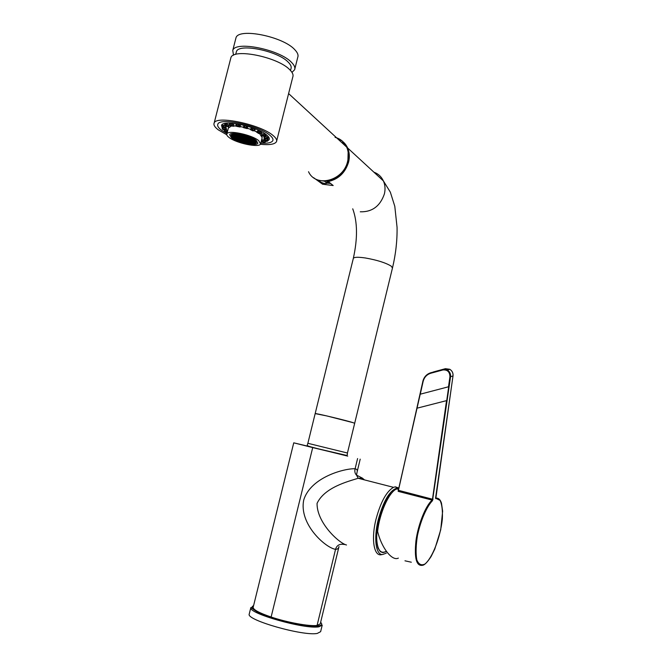 <?xml version="1.0" encoding="UTF-8"?>
<svg xmlns="http://www.w3.org/2000/svg" width="667" height="667" viewBox="0 0 667 667"><rect width="100%" height="100%" fill="white"/><g stroke="black" fill="none" stroke-linecap="round" stroke-linejoin="round"><path stroke-width="1" d="M347.715 456.12L306.587 445.948M353.085 422.67L354.669 423.312L353.085 422.67C346.015 420.36 314.532 412.84 315.166 413.607L326.68 415.9L353.085 422.67M347.015 455.828L312.706 447.59L271.119 617.025C287.369 622.519 309.796 626.58 317.083 625.438L320.252 623.887L338.928 546.857M344.464 544.505C339.728 543.597 336.76 545.197 335.551 549.325C337.435 549.341 338.594 548.416 339.011 546.54M398.916 488.044L395.323 486.835L393.522 487.335L358.187 478.281L356.512 475.121L357.17 471.644C357.554 470.143 356.87 469.193 355.102 468.776C354.485 471.419 354.944 473.537 356.503 475.112L362.389 478.122L358.187 478.281C347.832 481.507 324.562 487.385 317.058 503.377C316.783 523.186 339.661 543.572 346.498 544.981M393.522 487.335C386.468 491.387 380.615 502.093 375.955 519.443C370.844 539.886 374.154 557.454 381.983 554.51M364.457 479.881L362.389 478.122M386.343 553.151L382.433 554.544C375.829 554.894 373.595 538.377 378.172 519.993C383.408 500.984 389.711 490.337 397.073 488.052L398.374 488.094M386.076 551.642L382.9 552.618L380.632 551.834C375.971 547.165 375.396 536.576 378.898 520.068C381.649 509.163 385.351 500.725 390.003 494.739L392.63 492.004M379.106 549.716L378.206 548.399M363.899 479.74L362.214 478.839M317.083 625.438L335.551 549.325C325.838 548.041 298.699 524.229 303.743 499.975C310.847 476.863 345.314 468.184 355.102 468.776L357.587 458.554M253.21 607.17L253.152 607.404C253.343 609.771 259.338 612.981 271.119 617.025M307.087 446.015L293.747 442.83L312.706 447.59M378.131 548.224L377.672 546.865M391.396 493.422C383.408 501.109 375.738 525.488 376.797 540.17C377.63 550.025 380.574 553.843 385.643 551.617M326.947 183.108L330.615 183.45M337.552 138.686C342.163 140.32 345.523 143.413 347.632 147.974C349.491 152.284 349.816 156.962 348.624 162.023C345.314 172.711 338.536 179.223 328.281 181.549L333.192 185.543L322.595 184.225L313.615 177.697M352.735 208.813C357.537 221.903 357.729 238.427 353.327 258.371C354.119 257.062 358.137 256.928 365.391 257.979C377.105 260.063 385.709 262.781 391.195 266.133L392.471 267.992L347.44 453.01L307.871 443.297L353.293 258.513M328.281 181.549L328.481 180.732M322.886 183.058L322.595 184.225M344.881 145.439L338.361 139.428M342.513 142.43L345.848 146.323M348.132 152.109L347.882 161.939C344.18 173.345 336.843 179.698 325.88 181.007L325.779 180.932M329.448 182.5L327.13 182.349M327.489 180.924L328.414 181.024M249.283 613.873L249.216 614.132C246.115 620.018 303.277 636.326 317.267 633.425L320.635 631.674L322.186 625.296M310.764 626.805L310.155 626.438M417.142 408.162L446.732 400.584L448.708 386.727L420.093 394.239L398.416 490.378M398.841 488.377L396.19 489.153C388.786 492.588 379.498 513.39 377.605 531.399C381.432 547.64 391.988 561.422 398.357 558.112M416.967 408.204L446.732 400.584M435.784 498.674L452.993 375.938L450.558 376.738L432.524 500.634C426.655 506.687 420.719 520.327 417.459 535.476C415.9 545.364 415.683 553.477 416.792 559.83C418.659 564.399 421.386 565.799 424.971 564.015C432.508 557.82 440.445 537.052 442.329 519.134C442.763 510.714 442.004 504.46 440.053 500.375L435.576 498.174C438.302 497.749 440.27 499.408 441.471 503.135L442.638 511.205L440.72 529.823L434.767 549.133L431.057 556.603C427.647 561.781 424.971 564.649 423.02 565.199C416.5 566.792 414.14 558.646 415.958 540.77C418.201 524.245 425.613 505.803 432.133 500.092L432.483 499.216L398.407 490.32L422.836 381.466M411.314 562.214L404.969 560.805M236.126 52.726L236.401 51.651C238.619 42.946 277.872 50.867 288.261 62.206C290.779 64.716 291.679 66.892 290.97 68.726L290.52 70.51M233.517 55.228L232.758 50.417C235.259 40.545 279.907 49.575 291.579 62.431C294.389 65.258 295.398 67.709 294.606 69.768L291.971 72.37M235.668 39.053L235.993 37.777C238.586 27.555 283.208 36.518 294.797 49.7C297.582 52.601 298.574 55.119 297.765 57.254L294.856 68.809M221.469 130.198C218.334 127.814 217.125 125.813 217.842 124.195C219.61 117.25 258.954 125.546 269.827 135.218C272.436 137.369 273.445 139.17 272.828 140.62C271.661 142.73 267.65 143.563 260.797 143.138C267.65 143.563 271.661 142.73 272.828 140.62C273.445 139.17 272.436 137.369 269.827 135.218C258.954 125.546 219.61 117.25 217.842 124.195C217.125 125.813 218.334 127.814 221.469 130.198L226.963 133.558L221.469 130.198M226.788 134.776L218.326 129.873C214.732 127.155 213.34 124.871 214.165 123.02C216.158 115.141 260.905 124.596 273.128 135.559C276.055 137.986 277.172 140.012 276.488 141.646C274.929 144.297 269.551 145.181 260.372 144.28M230.599 58.854L230.907 57.654C233.358 47.974 278.014 57.054 289.745 69.718C292.563 72.503 293.588 74.912 292.805 76.93L276.688 140.87M335.084 137.36C340.428 138.744 344.289 141.996 346.682 147.099C348.541 151.409 348.866 156.103 347.665 161.172C343.597 180.915 315.808 188.077 308.538 171.719M318.893 180.29L324.621 181.224L326.897 183.317C325.404 183.825 323.387 183.425 320.852 182.124L318.834 180.515M231.591 134.776L232.566 135.243L231.099 135.709L231.457 136.577L232.008 136.151L235.218 137.252L234.342 137.911L232.074 137.26L234.225 138.002L233.984 138.653L234.651 138.144L237.844 139.236L236.968 139.895L234.942 139.203L240.57 141.571L246.59 143.18L244.581 142.496L245.473 141.854L248.641 142.938L247.941 143.43L249.058 143.08L251.626 143.83L249.183 142.996L250.1 142.354L253.268 143.438L252.676 143.847L254.402 143.697L253.81 143.497L254.736 142.855L255.811 143.222L254.861 142.771L256.395 142.321L256.095 141.471L255.503 141.888L252.309 140.795L253.243 140.137L255.711 140.987L253.368 140.045L253.66 139.386L252.935 139.903L249.733 138.794L250.659 138.127L252.71 138.836L247.007 136.41L240.854 134.751L242.913 135.459L242.004 136.135L238.769 135.026L239.461 134.501L238.944 134.417L238.344 134.876L235.726 134.109L238.219 134.967L237.327 135.643L234.1 134.534L234.659 134.1L232.95 134.267L233.55 134.476L232.683 135.151L231.591 134.776M232.9 134.284L232.683 135.151M237.56 134.742L237.327 135.643M238.478 134.35L238.344 134.876M242.238 135.226L242.004 136.135M253.143 139.086L252.935 139.903M255.728 140.995L255.503 141.888M256.161 142.246L255.936 143.138M254.586 142.963L254.402 143.697M252.818 143.288L252.676 143.847M251.843 142.955L251.626 143.83M248.116 142.755L247.941 143.43M246.807 142.313L246.59 143.18M235.168 138.319L234.942 139.203M237.194 139.019L236.968 139.895M233.792 137.852L233.642 138.444M232.099 136.185L231.874 137.069M234.567 137.027L234.342 137.911M231.249 135.126L231.099 135.709M231.924 135.026L231.699 135.918M243.48 138.986L240.278 137.894L239.386 138.553L242.58 139.645L243.48 138.986M242.805 138.761L242.58 139.645M247.098 140.237L243.905 139.136L243.005 139.795L246.19 140.887L247.098 140.237M246.415 139.995L246.19 140.887M233.984 134.626L233.108 135.301L236.326 136.41L237.21 135.734L233.984 134.626M236.56 135.509L236.326 136.41M237.644 135.885L236.76 136.552L239.97 137.652L240.862 136.985L237.644 135.885M240.195 136.76L239.97 137.652M241.296 137.135L240.395 137.802L243.597 138.903L244.506 138.244L241.296 137.135M243.83 138.011L243.597 138.903M244.931 138.386L244.03 139.044L247.224 140.145L248.132 139.486L244.931 138.386M247.449 139.253L247.224 140.145M248.566 139.636L247.649 140.295L250.834 141.387L251.759 140.737L248.566 139.636M251.059 140.495L250.834 141.387M252.184 140.879L251.259 141.529L254.444 142.621L255.378 141.971L252.184 140.879M254.669 141.729L254.444 142.621M238.653 135.118L237.76 135.793L240.979 136.902L241.879 136.226L238.653 135.118M241.212 136.001L240.979 136.902M242.313 136.376L241.412 137.043L244.622 138.152L245.539 137.485L242.313 136.376M244.856 137.252L244.622 138.152M245.965 137.635L245.056 138.302L248.257 139.403L249.183 138.736L245.965 137.635M248.491 138.503L248.257 139.403M249.608 138.886L248.683 139.545L251.884 140.645L252.818 139.987L249.608 138.886M252.109 139.745L251.884 140.645M243.338 135.609L242.438 136.285L245.656 137.394L246.573 136.727L243.338 135.609M245.89 136.485L245.656 137.394M247.007 136.877L246.09 137.544L249.3 138.653L250.233 137.986L247.007 136.877M249.533 137.744L249.3 138.653M245.047 141.704L241.879 140.62L240.987 141.271L244.155 142.354L245.047 141.704M244.38 141.479L244.155 142.354M241.454 140.479L238.269 139.386L237.394 140.037L240.57 141.121L241.454 140.479M240.787 140.245L240.57 141.121M249.675 142.204L246.498 141.121L245.589 141.763L248.758 142.855L249.675 142.204M248.983 141.971L248.758 142.855M246.073 140.97L242.888 139.878L241.996 140.537L245.173 141.621L246.073 140.97M245.398 140.737L245.173 141.621M242.463 139.737L239.27 138.644L238.386 139.295L241.571 140.387L242.463 139.737M241.796 139.503L241.571 140.387M238.844 138.494L235.643 137.394L234.767 138.061L237.961 139.153L238.844 138.494M238.186 138.269L237.961 139.153M254.319 142.713L251.134 141.621L250.217 142.263L253.385 143.355L254.319 142.713M253.61 142.471L253.385 143.355M250.709 141.471L247.524 140.378L246.615 141.029L249.792 142.121L250.709 141.471M250.017 141.237L249.792 142.121M239.853 137.744L236.643 136.643L235.759 137.31L238.961 138.403L239.853 137.744M239.186 137.519L238.961 138.403M236.21 136.493L232.991 135.393L232.124 136.06L235.334 137.16L236.21 136.493M235.559 136.268L235.334 137.16M254.844 140.203C249.716 135.86 231.999 132.141 231.182 135.226L232.775 137.844C238.152 142.188 255.453 145.773 256.311 142.705L254.844 140.203M231.449 137.702C237.494 142.58 256.878 146.59 257.837 143.147L256.211 140.353C250.467 135.476 230.557 131.291 229.656 134.759L231.449 137.702C237.485 142.571 256.878 146.582 257.829 143.138L256.203 140.345C250.458 135.468 230.557 131.291 229.648 134.751L231.441 137.702M224.621 130.524L223.762 129.832L224.621 130.524M261.122 141.871L261.881 141.871L261.122 141.871M265.283 141.604L266.583 141.321L265.283 141.604M267.592 140.962L269.168 139.595C269.701 138.327 268.826 136.752 266.525 134.876C257.037 126.488 223.061 119.343 221.519 125.354L222.303 128.364L221.519 125.354C223.061 119.343 257.037 126.488 266.525 134.876C268.826 136.752 269.701 138.327 269.168 139.595L267.592 140.962M261.948 135.101L261.464 135.176L262.448 136.068L265.833 136.593L264.849 135.709L261.948 135.101L261.898 134.084M262.389 135.451L264.907 136.326L262.389 135.451M265.983 135.401L265.174 134.426L262.273 133.817M263.265 136.151L263.415 135.559M229.039 137.444C236.31 143.272 259.446 148.057 260.597 143.93L258.671 140.612C251.834 134.776 227.956 129.748 226.872 133.9C226.455 134.851 227.172 136.026 229.039 137.444M260.705 143.505L262.198 137.602L259.688 133.775M256.895 132.066L254.444 130.874M250.65 129.356L247.315 128.264M243.472 127.247L240.212 126.588M236.293 126.071L233.8 125.963M231.166 126.163L228.372 128.039M257.037 132.324L258.513 133.45L261.306 133.6L259.605 132.558L257.037 132.324L257.287 131.349M257.737 132.683L260.38 133.325L257.737 132.683M261.406 132.408L259.93 131.274L257.362 131.032M259.138 133.408L259.296 132.766M250.6 129.723L252.893 130.874L254.844 130.649L252.501 129.548L250.6 129.723L250.892 128.581M251.484 130.048L253.235 130.707L253.919 130.373L252.159 129.715L251.484 130.048M254.827 130.549L255.178 129.356L254.586 128.914L251.609 128.089L250.934 128.431M253.235 130.707L253.368 130.173M243.455 127.622L247.224 128.639L246.323 127.572L243.488 127.055L243.455 127.622M244.397 127.881L246.281 128.381L246.315 127.839L244.422 127.33L244.397 127.881L244.531 127.364M247.549 127.372L247.224 128.639L247.582 126.797L244.764 125.763L243.822 125.755L243.488 127.055L243.822 125.755M236.51 126.305L240.103 127.022L238.219 125.713L235.826 125.479L236.51 126.305M237.394 126.447L239.17 126.738L236.76 125.763L237.394 126.447L237.535 125.888M240.328 125.796L238.553 124.412L236.201 124.329M230.632 125.93L233.725 126.263L230.982 124.871L229.215 124.921L230.632 125.93M231.357 125.946L232.791 125.98L231.591 125.238L230.148 125.204L231.357 125.946L231.532 125.238M233.733 126.238L233.842 124.712L231.316 123.578L229.54 123.628L229.215 124.921M226.572 126.53L228.773 126.555L228.431 126.096L225.529 125.146L224.479 125.429L226.572 126.53M227.03 126.422L227.964 126.205L226.338 125.496L225.413 125.721L227.03 126.422L227.172 125.863M229.098 125.271L227.13 124.104L224.871 124.304M224.787 128.022L226.18 127.647L225.413 127.139L223.578 126.555L222.186 126.938L224.787 128.022M224.946 127.806L225.254 127.364L223.42 126.78L223.112 127.222L224.946 127.806L225.071 127.305M224.479 125.463L222.828 125.213L222.511 125.704M225.463 130.207L226.213 130.182L225.871 129.498L222.236 128.623L222.578 129.306L225.463 130.207M225.296 129.907L223.153 128.898L225.296 129.907M226.497 128.956L225.921 128.006M222.611 127.305L222.269 128.581M223.478 129.506L223.612 129.006M227.455 131.624L224.587 131.324L227.189 132.675M227.364 131.974L225.496 131.599L227.264 132.383M224.587 131.324L225.029 130.257M227.772 130.365L226.238 130.082M226.421 132.291L226.572 131.707M261.197 141.571L264.032 142.505L265.124 142.238L261.322 141.079M262.673 141.304L261.706 141.496L264.215 141.979L262.673 141.304M263.707 140.053L261.639 139.828M265.308 141.062L265.132 142.221M263.257 142.163L263.398 141.621M265.158 139.82L263.69 140.153L264.399 140.645L267.275 141.296L267.675 140.862L265.158 139.82L265.391 138.911M264.966 140.028L264.591 140.445L266.383 141.012L266.767 140.604L264.966 140.028M267.684 140.82L267.759 139.336M264.349 138.519L263.999 138.961M266.383 141.012L266.508 140.52M264.757 137.702L263.974 137.736L264.232 138.394L267.892 139.261L267.634 138.603L264.757 137.702L265.024 136.643M264.891 138.002L265.149 138.594L266.975 138.994L266.717 138.403L264.891 138.002M268.184 138.019L267.959 137.327L265.833 136.593M265.149 138.594L265.274 138.086M373.904 172.186C378.231 173.762 381.391 176.672 383.392 180.924C385.151 184.934 385.484 189.27 384.392 193.939C380.157 206.17 372.119 212.123 360.28 211.798M318.876 626.822C304.936 629.506 247.774 613.273 250.825 607.629C252.668 608.029 247.799 605.753 256.787 611.606C269.993 618.784 307.837 627.572 318.493 625.913L322.211 625.162L318.876 626.822M253.577 605.678C248.791 607.87 255.353 611.981 273.27 618.017C290.095 623.32 310.98 626.913 318.392 625.871C321.827 625.371 322.57 624.195 320.627 622.336M432.524 500.634L432.133 500.092L398.216 491.362M433.083 499.224L432.483 499.216L446.531 400.642M435.568 498.082L439.061 499.033M445.706 369.084L449.316 369.418M448.507 386.777L449.942 376.705C449.791 371.869 447.44 369.618 442.896 369.952L430.849 373.22C426.797 374.487 424.212 377.28 423.103 381.582L420.268 394.189M433.425 371.944L445.414 368.684L433.425 371.944M442.896 369.952L442.938 369.443L447.324 370.035C449.733 371.594 450.809 373.828 450.558 376.738L449.942 376.705M430.849 373.22L430.857 372.736L442.896 369.468L447.324 370.035L449.775 369.276C452.193 370.81 453.277 373.028 453.018 375.913L452.993 375.938C453.243 373.045 452.176 370.827 449.775 369.276L445.414 368.684M422.845 381.399C424.004 376.93 426.688 374.029 430.899 372.711L430.857 372.736C426.647 374.07 423.97 376.963 422.811 381.424L422.845 381.399M423.103 381.582L398.141 491.07M327.088 180.924L326.622 182.833M265.724 136.41L266.05 135.126M264.849 135.709L265.174 134.426M263.59 135.268L263.915 133.992M261.005 133.283L261.331 131.999M259.605 132.558L259.93 131.274M258.279 132.241L258.604 130.949M254.26 130.207L254.586 128.914M252.501 129.548L252.826 128.256M251.284 129.39L251.609 128.089M247.257 128.097L247.582 126.797M246.323 127.572L246.657 126.271M244.439 127.064L244.764 125.763M240.053 126.88L240.387 125.588M239.428 126.196L239.753 124.904M238.219 125.713L238.553 124.412M236.443 125.421L236.777 124.129M233.517 126.005L233.842 124.712M232.308 125.263L232.641 123.97M230.982 124.871L231.316 123.578M229.54 124.837L229.873 123.545M228.431 126.096L228.756 124.812M226.805 125.388L227.13 124.104M225.529 125.146L225.855 123.862M224.596 125.363L224.929 124.079M225.413 127.139L225.671 126.138M223.578 126.555L223.904 125.279M222.503 126.488L222.828 125.213M222.194 126.93L222.52 125.654L222.186 126.938M226.205 130.098L226.522 128.839M225.871 129.498L226.196 128.231M224.804 128.998L225.029 128.089M222.986 128.598L223.253 127.53M226.622 131.416L226.947 130.157M225.037 131.249L225.313 130.173M261.889 140.962L262.214 139.711M263.148 141.204L263.465 139.953M264.699 141.879L264.966 140.829M264.074 139.745L264.374 138.536M266.958 140.395L267.234 139.311M263.999 137.694L264.282 136.56M267.892 139.186L268.209 137.919M267.634 138.603L267.959 137.327M266.592 138.102L266.917 136.827M307.871 443.297L307.27 445.081C307.479 445.973 307.037 445.956 319.176 449.041L346.473 455.378L347.282 454.911L347.44 453.01M360.205 459.154L357.237 471.394M397.073 488.052L395.323 486.835M380.332 551.225L380.632 551.834M293.747 442.83L253.152 607.404M392.471 267.992C395.731 254.352 397.265 240.82 397.065 227.389L394.797 206.303L390.345 192.171L383.392 180.924L347.632 147.974M249.216 614.132L250.825 607.629M310.08 626.747L310.305 625.829M260.864 614.507L261.089 613.598M398.616 489.386L396.715 488.903M453.018 375.913L435.559 498.166M288.603 93.58L346.682 147.099M214.165 123.02L230.907 57.654M232.758 50.417L235.993 37.777M235.693 54.411L236.401 51.651M327.497 180.882L326.905 183.267M232.575 123.295L232.433 123.862M261.464 135.176L261.789 133.9M265.841 136.568L266.158 135.318M226.872 133.9L228.498 127.539M256.812 132.408L257.137 131.124M261.314 133.575L261.631 132.316M250.55 129.773L250.875 128.481M254.852 130.624L255.178 129.356M240.112 126.997L240.428 125.73M235.826 125.479L236.151 124.187M228.898 126.463L229.215 125.204M224.479 125.429L224.812 124.154M226.213 130.157L226.53 128.914M222.236 128.623L222.553 127.355M267.684 140.845L267.992 139.603M263.974 137.736L264.265 136.56M267.901 139.236L268.209 137.986"/></g></svg>
